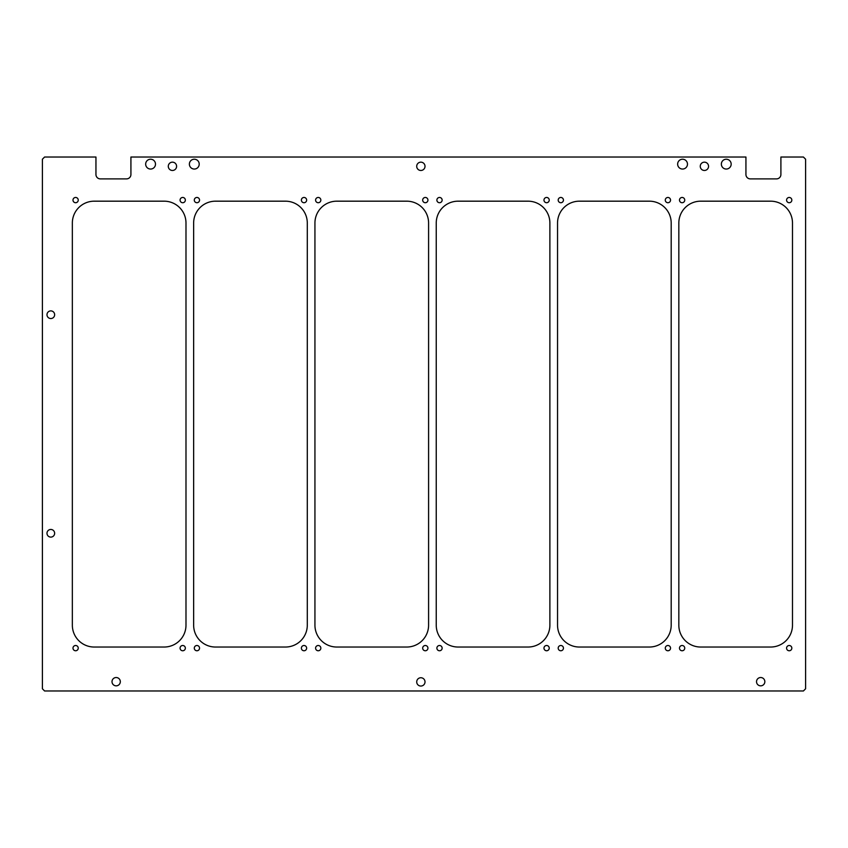 <?xml version="1.0" encoding="UTF-8"?>
<svg xmlns="http://www.w3.org/2000/svg" width="848" height="848" viewBox="0 0 848 848"><rect width="100%" height="100%" fill="white"/><g stroke="black" fill="none" stroke-linecap="round" stroke-linejoin="round"><path stroke-width="1.27" d="M780.902 174.518A4.367 4.367 0 0 1 776.535 178.886L750.31 178.886A4.367 4.367 0 0 1 745.933 174.518L745.933 157.028L130.921 157.028L130.921 174.518A4.367 4.367 0 0 1 126.543 178.886L100.318 178.886A4.367 4.367 0 0 1 95.951 174.518L95.951 157.028L44.584 157.028L42.4 159.223L42.4 688.777L44.584 690.972L803.416 690.972L805.6 688.777L805.6 159.223L803.416 157.028L780.902 157.028L780.902 174.518M425.018 681.898A4.155 4.155 0 0 1 418.785 685.491A4.155 4.155 0 0 1 418.785 678.305A4.155 4.155 0 0 1 425.018 681.898M425.018 166.325A4.155 4.155 0 0 1 418.785 169.918A4.155 4.155 0 0 1 418.785 162.721A4.155 4.155 0 0 1 425.018 166.325M199.545 648.126A2.618 2.618 0 0 1 195.612 650.405A2.618 2.618 0 0 1 195.612 645.858A2.618 2.618 0 0 1 199.545 648.126M185.988 625.177A21.857 21.857 0 0 1 164.141 647.035L94.202 647.035A21.857 21.857 0 0 1 72.345 625.177L72.345 223.035A21.857 21.857 0 0 1 94.202 201.177L164.141 201.177A21.857 21.857 0 0 1 185.988 223.035L185.988 625.177M563.443 648.126A2.618 2.618 0 0 1 559.51 650.405A2.618 2.618 0 0 1 559.51 645.858A2.618 2.618 0 0 1 563.443 648.126M791.831 200.086A2.618 2.618 0 0 1 787.898 202.365A2.618 2.618 0 0 1 787.898 197.817A2.618 2.618 0 0 1 791.831 200.086M549.228 200.086A2.618 2.618 0 0 1 545.296 202.365A2.618 2.618 0 0 1 545.296 197.817A2.618 2.618 0 0 1 549.228 200.086M320.841 648.126A2.618 2.618 0 0 1 316.908 650.405A2.618 2.618 0 0 1 316.908 645.858A2.618 2.618 0 0 1 320.841 648.126M78.239 648.126A2.618 2.618 0 0 1 74.306 650.405A2.618 2.618 0 0 1 74.306 645.858A2.618 2.618 0 0 1 78.239 648.126M307.294 625.177A21.857 21.857 0 0 1 285.437 647.035L215.498 647.035A21.857 21.857 0 0 1 193.641 625.177L193.641 223.035A21.857 21.857 0 0 1 215.498 201.177L285.437 201.177A21.857 21.857 0 0 1 307.294 223.035L307.294 625.177M549.228 648.126A2.618 2.618 0 0 1 545.296 650.405A2.618 2.618 0 0 1 545.296 645.858A2.618 2.618 0 0 1 549.228 648.126M428.59 625.177A21.857 21.857 0 0 1 406.733 647.035L336.794 647.035A21.857 21.857 0 0 1 314.937 625.177L314.937 223.035A21.857 21.857 0 0 1 336.794 201.177L406.733 201.177A21.857 21.857 0 0 1 428.59 223.035L428.59 625.177M678.835 223.035A21.857 21.857 0 0 1 700.692 201.177L770.631 201.177A21.857 21.857 0 0 1 792.488 223.035L792.488 625.177A21.857 21.857 0 0 1 770.631 647.035L700.692 647.035A21.857 21.857 0 0 1 678.835 625.177L678.835 223.035M791.831 648.126A2.618 2.618 0 0 1 787.898 650.405A2.618 2.618 0 0 1 787.898 645.858A2.618 2.618 0 0 1 791.831 648.126M549.886 625.177A21.857 21.857 0 0 1 528.028 647.035L458.09 647.035A21.857 21.857 0 0 1 436.243 625.177L436.243 223.035A21.857 21.857 0 0 1 458.09 201.177L528.028 201.177A21.857 21.857 0 0 1 549.886 223.035L549.886 625.177M185.341 648.126A2.618 2.618 0 0 1 181.398 650.405A2.618 2.618 0 0 1 181.398 645.858A2.618 2.618 0 0 1 185.341 648.126M427.933 648.126A2.618 2.618 0 0 1 424 650.405A2.618 2.618 0 0 1 424 645.858A2.618 2.618 0 0 1 427.933 648.126M670.535 648.126A2.618 2.618 0 0 1 666.602 650.405A2.618 2.618 0 0 1 666.602 645.858A2.618 2.618 0 0 1 670.535 648.126M684.739 200.086A2.618 2.618 0 0 1 680.806 202.365A2.618 2.618 0 0 1 680.806 197.817A2.618 2.618 0 0 1 684.739 200.086M442.137 200.086A2.618 2.618 0 0 1 438.204 202.365A2.618 2.618 0 0 1 438.204 197.817A2.618 2.618 0 0 1 442.137 200.086M199.545 200.086A2.618 2.618 0 0 1 195.612 202.365A2.618 2.618 0 0 1 195.612 197.817A2.618 2.618 0 0 1 199.545 200.086M185.341 200.086A2.618 2.618 0 0 1 181.398 202.365A2.618 2.618 0 0 1 181.398 197.817A2.618 2.618 0 0 1 185.341 200.086M427.933 200.086A2.618 2.618 0 0 1 424 202.365A2.618 2.618 0 0 1 424 197.817A2.618 2.618 0 0 1 427.933 200.086M670.535 200.086A2.618 2.618 0 0 1 666.602 202.365A2.618 2.618 0 0 1 666.602 197.817A2.618 2.618 0 0 1 670.535 200.086M684.739 648.126A2.618 2.618 0 0 1 680.806 650.405A2.618 2.618 0 0 1 680.806 645.858A2.618 2.618 0 0 1 684.739 648.126M442.137 648.126A2.618 2.618 0 0 1 438.204 650.405A2.618 2.618 0 0 1 438.204 645.858A2.618 2.618 0 0 1 442.137 648.126M671.192 625.177A21.857 21.857 0 0 1 649.335 647.035L579.396 647.035A21.857 21.857 0 0 1 557.539 625.177L557.539 223.035A21.857 21.857 0 0 1 579.396 201.177L649.335 201.177A21.857 21.857 0 0 1 671.192 223.035L671.192 625.177M563.443 200.086A2.618 2.618 0 0 1 559.51 202.365A2.618 2.618 0 0 1 559.51 197.817A2.618 2.618 0 0 1 563.443 200.086M306.637 648.126A2.618 2.618 0 0 1 302.704 650.405A2.618 2.618 0 0 1 302.704 645.858A2.618 2.618 0 0 1 306.637 648.126M78.239 200.086A2.618 2.618 0 0 1 74.306 202.365A2.618 2.618 0 0 1 74.306 197.817A2.618 2.618 0 0 1 78.239 200.086M306.637 200.086A2.618 2.618 0 0 1 302.704 202.365A2.618 2.618 0 0 1 302.704 197.817A2.618 2.618 0 0 1 306.637 200.086M320.841 200.086A2.618 2.618 0 0 1 316.908 202.365A2.618 2.618 0 0 1 316.908 197.817A2.618 2.618 0 0 1 320.841 200.086M687.474 164.141A4.918 4.918 0 0 1 680.096 168.392A4.918 4.918 0 0 1 680.096 159.88A4.918 4.918 0 0 1 687.474 164.141M731.177 164.141A4.918 4.918 0 0 1 723.81 168.392A4.918 4.918 0 0 1 723.81 159.88A4.918 4.918 0 0 1 731.177 164.141M708.557 166.325A4.155 4.155 0 0 1 702.335 169.918A4.155 4.155 0 0 1 702.335 162.721A4.155 4.155 0 0 1 708.557 166.325M120.321 681.675A4.155 4.155 0 0 1 114.088 685.279A4.155 4.155 0 0 1 114.088 678.082A4.155 4.155 0 0 1 120.321 681.675M764.843 681.675A4.155 4.155 0 0 1 758.61 685.279A4.155 4.155 0 0 1 758.61 678.082A4.155 4.155 0 0 1 764.843 681.675M145.665 164.141A4.918 4.918 0 0 1 153.043 159.88A4.918 4.918 0 0 1 153.043 168.392A4.918 4.918 0 0 1 145.665 164.141M189.38 164.141A4.918 4.918 0 0 1 196.757 159.88A4.918 4.918 0 0 1 196.757 168.392A4.918 4.918 0 0 1 189.38 164.141M176.596 166.325A4.155 4.155 0 0 1 170.363 169.918A4.155 4.155 0 0 1 170.363 162.721A4.155 4.155 0 0 1 176.596 166.325M54.643 533.275A3.827 3.827 0 0 1 48.898 536.593A3.827 3.827 0 0 1 48.898 529.968A3.827 3.827 0 0 1 54.643 533.275M54.643 314.725A3.827 3.827 0 0 1 48.898 318.032A3.827 3.827 0 0 1 48.898 311.407A3.827 3.827 0 0 1 54.643 314.725"/></g></svg>
